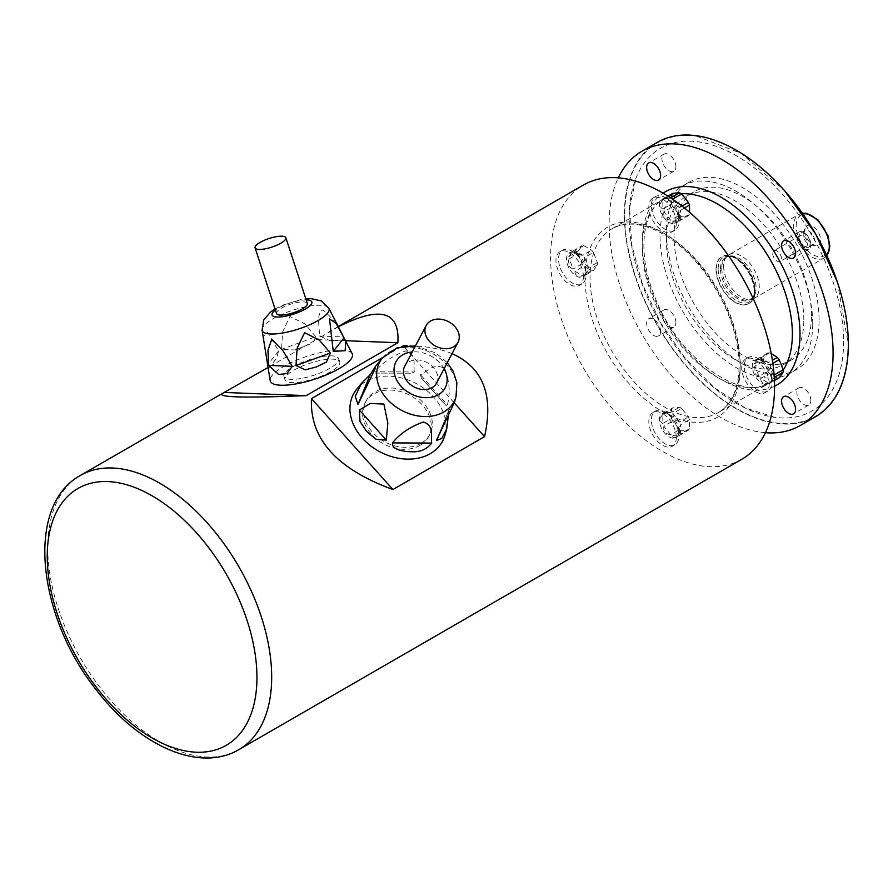 <?xml version="1.0" encoding="UTF-8"?>
<svg xmlns="http://www.w3.org/2000/svg" width="893" height="893" viewBox="0 0 893 893"><rect width="100%" height="100%" fill="white"/><g stroke="black" fill="none" stroke-linecap="round" stroke-linejoin="round"><path stroke-width="0.67" stroke-dasharray="4.46 3.35" d="M771.753 377.639A13.763 7.948 -120 0 0 762.019 360.772A13.763 7.948 -120 0 0 755.132 360.091A13.763 7.948 -120 0 0 755.132 375.986A13.763 7.948 -120 0 0 768.906 383.934A13.763 7.948 -120 0 0 771.753 377.639L771.753 382.26A19.434 11.218 -120 0 0 758.012 358.461A19.434 11.218 -120 0 0 748.289 357.501A19.434 11.218 -120 0 0 748.289 379.938A19.434 11.218 -120 0 0 767.723 391.156A19.434 11.218 -120 0 0 771.753 382.26M774.298 374.881C771.362 372.872 770.056 369.501 770.38 364.757L774.041 374.2M772.847 363.339L770.38 364.757M768.549 362.491L764.743 361.386L760.434 358.819L760.702 357.959L768.549 362.491L772.389 360.281M771.262 353.818A107.227 61.907 0 0 0 769.498 352.88L760.702 357.959M769.498 352.88A13.763 7.948 -120 0 0 767.667 353.048A107.227 22.66 -38.8 0 1 763.738 358.629L754.953 363.708L758.871 358.115L767.667 353.048M758.871 358.115L754.44 361.04L753.871 363.317L754.953 363.708M763.738 358.629A13.763 7.948 -120 0 0 763.738 361.062A107.227 84.567 -95.1 0 1 767.667 371.175L758.871 376.254L754.953 366.141L763.738 361.062M754.953 366.141C752.866 371.041 754.172 374.413 758.871 376.254M767.667 371.175A13.763 7.948 -120 0 0 769.498 373.453A107.227 61.907 180 0 1 777.345 377.985L768.549 383.064L760.702 378.52L769.498 373.453M760.702 378.52C760.803 382.662 763.426 384.169 768.549 383.064M777.345 377.985A13.763 7.948 -120 0 0 779.165 377.817M770.38 382.896L774.264 377.337L770.38 382.896L774.421 380.563M678.87 431.263A13.763 7.948 -120 0 0 669.136 414.397A13.763 7.948 -120 0 0 662.249 413.716A13.763 7.948 -120 0 0 662.249 429.611A13.763 7.948 -120 0 0 676.012 437.559A13.763 7.948 -120 0 0 678.87 431.263L678.87 435.884A19.434 11.218 -120 0 0 665.129 412.086A19.434 11.218 -120 0 0 655.406 411.126A19.434 11.218 -120 0 0 655.406 433.563A19.434 11.218 -120 0 0 674.84 444.781A19.434 11.218 -120 0 0 678.87 435.884M680.645 433.808L679.886 433.875L679.696 432.603L679.763 426.832L680.645 424.744L680.645 433.808L689.441 428.74A107.227 61.907 120 0 0 689.441 419.665L680.645 424.744M689.441 419.665A13.763 7.948 -120 0 0 688.391 416.953A107.227 84.567 35.1 0 0 681.582 408.492L672.797 413.571L679.595 422.032L688.391 416.953M679.595 422.032C675.32 419.933 673.054 417.12 672.797 413.571M681.582 408.492A13.763 7.948 -120 0 0 679.484 407.275A107.227 22.66 -21.2 0 0 672.686 407.889L663.89 412.957L670.688 412.354L679.484 407.275M670.688 412.354L663.89 412.957M672.686 407.889A13.763 7.948 -120 0 0 671.625 409.385A107.227 61.907 -60 0 1 671.625 418.449L662.84 423.528L662.84 414.464L671.625 409.385M662.84 414.464C659.313 418.348 659.313 421.373 662.84 423.528M671.625 418.449A13.763 7.948 -120 0 0 672.686 421.161A107.227 84.567 -144.9 0 1 679.484 429.622L670.688 434.701L663.89 426.24L672.686 421.161M663.89 426.24C663.131 431.23 665.408 434.054 670.688 434.701M679.484 429.622A13.763 7.948 -120 0 0 680.533 430.303A13.763 7.948 -120 0 0 681.582 430.839A107.227 22.66 158.8 0 1 688.391 430.236L679.595 435.304L672.797 435.918L681.582 430.839M672.797 435.918L672.786 437.235L674.851 437.693L679.595 435.304M688.391 430.236A13.763 7.948 -120 0 0 689.441 428.74M585.987 270.378A13.763 7.948 -120 0 0 576.253 253.523A13.763 7.948 -120 0 0 569.366 252.842A13.763 7.948 -120 0 0 569.366 268.737A13.763 7.948 -120 0 0 583.129 276.685A13.763 7.948 -120 0 0 585.987 270.378L585.987 275.011A19.434 11.218 -120 0 0 572.246 251.212A19.434 11.218 -120 0 0 562.523 250.241A19.434 11.218 -120 0 0 562.523 272.689A19.434 11.218 -120 0 0 581.957 283.907A19.434 11.218 -120 0 0 585.987 275.011M593.399 252.429A13.763 7.948 -120 0 0 591.579 250.163A107.227 61.907 0 0 0 583.721 245.631A13.763 7.948 -120 0 0 581.901 245.787A107.227 22.66 -38.8 0 1 577.972 251.379A13.763 7.948 -120 0 0 577.916 252.563A13.763 7.948 -120 0 0 577.972 253.813A107.227 84.567 -95.1 0 1 581.901 263.926A13.763 7.948 -120 0 0 583.721 266.192A107.227 61.907 180 0 1 591.579 270.735A13.763 7.948 -120 0 0 593.399 270.568A107.227 22.66 141.2 0 0 597.328 264.975A13.763 7.948 -120 0 0 597.384 263.803A13.763 7.948 -120 0 0 597.328 262.553A107.227 84.567 84.9 0 0 593.399 252.429L584.602 257.508L588.532 267.621L597.328 262.553M588.532 267.621C585.596 265.623 584.279 262.252 584.602 257.508M582.783 255.242L581.231 255.231L575.494 252.127L574.478 251.257L574.936 250.699L582.783 255.242L591.579 250.163M583.721 245.631L574.936 250.699M573.105 250.866L568.662 253.791L568.093 256.068L569.176 256.447L573.105 250.866L581.901 245.787M577.972 251.379L569.176 256.447M569.176 258.881C567.1 263.792 568.406 267.163 573.105 269.005L569.176 258.881L577.972 253.813M581.901 263.926L573.105 269.005M574.936 271.271C575.036 275.412 577.659 276.919 582.783 275.803L574.936 271.271L583.721 266.192M591.579 270.735L582.783 275.803M584.602 275.647L588.532 270.054L584.602 275.647L593.399 270.568M597.328 264.975L588.532 270.054M678.87 216.753A13.763 7.948 -120 0 0 669.136 199.898A13.763 7.948 -120 0 0 662.249 199.206A13.763 7.948 -120 0 0 662.249 215.101A13.763 7.948 -120 0 0 676.012 223.049A13.763 7.948 -120 0 0 678.87 216.753L678.87 221.386A19.434 11.218 -120 0 0 665.129 197.576A19.434 11.218 -120 0 0 655.406 196.616A19.434 11.218 -120 0 0 655.406 219.053A19.434 11.218 -120 0 0 674.84 230.282A19.434 11.218 -120 0 0 678.87 221.386M680.645 219.298L679.886 219.365L679.696 218.104L679.763 212.322L680.645 210.235L680.645 219.298L689.441 214.231A107.227 61.907 120 0 0 689.508 212.221M684.485 208.024L680.645 210.235M673.244 199.619L679.595 207.522L682.062 206.093M679.595 207.522C675.32 205.423 673.054 202.611 672.797 199.061M670.643 197.866L663.287 198.704L670.621 197.855M667.931 196.114L663.89 198.447M672.686 193.379A13.763 7.948 -120 0 0 671.625 194.875A107.227 61.907 -60 0 1 671.625 203.939L662.84 209.018L662.84 199.954L671.625 194.875M662.84 199.954C659.313 203.838 659.313 206.863 662.84 209.018M671.625 203.939A13.763 7.948 -120 0 0 672.686 206.651A107.227 84.567 -144.9 0 1 679.484 215.113L670.688 220.191L663.89 211.73L672.686 206.651M663.89 211.73C663.131 216.731 665.408 219.544 670.688 220.191M679.484 215.113A13.763 7.948 -120 0 0 681.582 216.329A107.227 22.66 158.8 0 1 688.391 215.726L679.595 220.805L672.797 221.408L681.582 216.329M672.797 221.408L672.786 222.725L674.851 223.183L679.595 220.805M688.391 215.726A13.763 7.948 -120 0 0 689.441 214.231M657.203 142.422A158.351 91.421 -120 0 0 657.203 325.275A158.351 91.421 -120 0 0 815.555 416.696M765.413 432.703A158.351 91.421 60 0 1 641.933 334.094A158.351 91.421 60 0 1 618.28 177.852M624.754 215.113A157.871 91.142 -120 0 0 716.13 394.628A157.871 91.142 -120 0 0 840.659 385.765A157.871 91.142 -120 0 0 848.004 344.017A157.871 91.142 -120 0 0 696.551 136.149A157.871 91.142 -120 0 0 624.754 215.113M843.606 341.472A151.631 87.547 60 0 1 774.633 417.31A151.631 87.547 60 0 1 660.563 323.333A151.631 87.547 60 0 1 636.218 177.551A151.631 87.547 60 0 1 755.835 169.034A151.631 87.547 60 0 1 843.606 341.472M810.855 400.477A9.901 5.715 -120 0 0 806.535 390.52A9.901 5.715 -120 0 0 798.911 387.863A9.901 5.715 -120 0 0 798.911 399.294A9.901 5.715 -120 0 0 808.801 405.009A9.901 5.715 -120 0 0 810.855 400.477M675.901 322.563A9.901 5.715 -120 0 0 671.581 312.606A9.901 5.715 -120 0 0 663.957 309.949A9.901 5.715 -120 0 0 663.957 321.38A9.901 5.715 -120 0 0 673.847 327.095A9.901 5.715 -120 0 0 675.901 322.563M675.901 166.723A9.901 5.715 -120 0 0 671.581 156.766A9.901 5.715 -120 0 0 663.957 154.121A9.901 5.715 -120 0 0 663.957 165.54A9.901 5.715 -120 0 0 673.847 171.255A9.901 5.715 -120 0 0 675.901 166.723M810.855 244.649A9.901 5.715 -120 0 0 806.535 234.68A9.901 5.715 -120 0 0 798.911 232.035A9.901 5.715 -120 0 0 798.911 243.465A9.901 5.715 -120 0 0 808.801 249.169A9.901 5.715 -120 0 0 810.855 244.649M812.719 323.634A107.964 62.331 -120 0 0 765.591 214.99A107.964 62.331 -120 0 0 682.397 186.057A107.964 62.331 -120 0 0 682.397 310.731A107.964 62.331 -120 0 0 790.361 373.062A107.964 62.331 -120 0 0 812.719 323.634M819.082 319.962A107.964 62.331 -120 0 0 771.954 211.317A107.964 62.331 -120 0 0 688.76 182.384A107.964 62.331 -120 0 0 688.76 307.058A107.964 62.331 -120 0 0 796.723 369.389A107.964 62.331 -120 0 0 819.082 319.962M811.447 315.564A97.17 56.103 -120 0 0 769.04 217.769A97.17 56.103 -120 0 0 694.162 191.738A97.17 56.103 -120 0 0 694.151 303.944A97.17 56.103 -120 0 0 791.321 360.046A97.17 56.103 -120 0 0 811.447 315.564M803.812 319.962A97.17 56.103 -120 0 0 761.405 222.178A97.17 56.103 -120 0 0 686.527 196.147A97.17 56.103 -120 0 0 686.527 308.353A97.17 56.103 -120 0 0 783.697 364.444A97.17 56.103 -120 0 0 803.812 319.962M716.019 269.273A26.991 15.583 60 0 1 721.611 256.927A26.991 15.583 60 0 1 748.602 272.51A26.991 15.583 60 0 1 748.602 303.676A26.991 15.583 60 0 1 727.806 296.443A26.991 15.583 60 0 1 716.019 269.273M660.63 331.381A9.901 5.715 -120 0 0 656.31 321.413A9.901 5.715 -120 0 0 648.686 318.768A9.901 5.715 -120 0 0 648.686 330.198A9.901 5.715 -120 0 0 658.576 335.913A9.901 5.715 -120 0 0 660.63 331.381M769.208 383.733A19.434 11.218 -120 0 0 760.724 364.177A19.434 11.218 -120 0 0 745.744 358.964A19.434 11.218 -120 0 0 745.744 381.411A19.434 11.218 -120 0 0 765.178 392.63A19.434 11.218 -120 0 0 769.208 383.733M676.325 437.358A19.434 11.218 -120 0 0 667.841 417.801A19.434 11.218 -120 0 0 652.861 412.599A19.434 11.218 -120 0 0 652.861 435.036A19.434 11.218 -120 0 0 672.295 446.254A19.434 11.218 -120 0 0 676.325 437.358M583.442 276.473A19.434 11.218 -120 0 0 574.958 256.916A19.434 11.218 -120 0 0 559.978 251.714A19.434 11.218 -120 0 0 559.978 274.151A19.434 11.218 -120 0 0 579.412 285.369A19.434 11.218 -120 0 0 583.442 276.473M676.325 222.848A19.434 11.218 -120 0 0 667.841 203.291A19.434 11.218 -120 0 0 652.861 198.09A19.434 11.218 -120 0 0 652.861 220.526A19.434 11.218 -120 0 0 672.295 231.745A19.434 11.218 -120 0 0 676.325 222.848M741.759 459.303A158.351 91.421 60 0 1 583.408 367.883A158.351 91.421 60 0 1 583.408 185.03M330.845 371.6A28.788 8.037 161.9 0 1 302.414 381.724A28.788 8.037 161.9 0 1 285.034 379.838A28.788 8.037 161.9 0 1 309.893 363.239A28.788 8.037 161.9 0 1 339.753 361.922A28.788 8.037 161.9 0 1 330.845 371.6M329.774 368.318A28.788 8.037 161.9 0 1 301.343 378.431A28.788 8.037 161.9 0 1 283.963 376.556A28.788 8.037 161.9 0 1 308.822 359.957A28.788 8.037 161.9 0 1 338.681 358.64A28.788 8.037 161.9 0 1 329.774 368.318M345.491 340.702L316.39 339.563L268.257 367.358M338.358 326.782L316.39 339.563M454.258 402.855L403.469 346.183M452.025 353.673C439.803 348.504 424.845 345.859 407.152 345.725M421.072 443.374A35.988 27.616 -152.2 0 1 378.353 437.715A35.988 27.616 -152.2 0 1 366.163 400.879A35.988 27.616 -152.2 0 1 410.869 393.21A35.988 27.616 -152.2 0 1 429.846 434.411A35.988 27.616 -152.2 0 1 421.072 443.374M401.727 346.529L382.896 357.401M721.745 268.179A24.29 14.02 -120 0 0 730.965 291.085A24.29 14.02 -120 0 0 748.736 300.037A24.29 14.02 -120 0 0 751.069 299.133A24.29 14.02 -120 0 0 751.069 271.081A24.29 14.02 -120 0 0 726.779 257.061A24.29 14.02 -120 0 0 724.826 258.624A24.29 14.02 -120 0 0 721.745 268.179M781.464 258.579A6.173 3.561 -120 0 0 778.763 252.362A6.173 3.561 -120 0 0 774.008 250.71A6.173 3.561 -120 0 0 772.724 253.534A6.173 3.561 -120 0 0 775.425 259.751A6.173 3.561 -120 0 0 780.181 261.403A6.173 3.561 -120 0 0 781.464 258.579M798.855 238.453A6.173 3.561 60 0 1 800.128 235.629A6.173 3.561 60 0 1 806.312 239.19A6.173 3.561 60 0 1 806.312 246.323A6.173 3.561 60 0 1 803.22 246.01A6.173 3.561 60 0 1 798.855 238.453L798.855 236.879A8.093 4.677 -120 0 0 804.582 246.803A8.093 4.677 -120 0 0 808.634 247.205A8.093 4.677 -120 0 0 810.308 243.499A8.093 4.677 -120 0 0 806.77 235.35A8.093 4.677 -120 0 0 800.53 233.173A8.093 4.677 -120 0 0 798.855 236.879M803.175 234.379A8.093 4.677 60 0 1 803.555 232.247A8.093 4.677 60 0 1 804.861 230.673A8.093 4.677 60 0 1 812.954 235.35A8.093 4.677 60 0 1 812.954 244.704A8.093 4.677 60 0 1 810.944 245.05A8.093 4.677 60 0 1 803.175 234.379M804.794 230.907A11.218 6.474 -120 0 0 815.555 245.675A11.218 6.474 -120 0 0 818.334 232.247A11.218 6.474 -120 0 0 805.319 227.938A11.218 6.474 -120 0 0 804.794 230.907M723.654 266.337A25.194 14.545 -120 0 0 733.22 290.091A25.194 14.545 -120 0 0 751.638 299.378A25.194 14.545 -120 0 0 754.06 298.441A25.194 14.545 -120 0 0 754.06 269.351A25.194 14.545 -120 0 0 728.878 254.806A25.194 14.545 -120 0 0 726.846 256.436A25.194 14.545 -120 0 0 723.654 266.337M419.989 445.417A35.988 27.616 -152.2 0 1 377.27 439.758A35.988 27.616 -152.2 0 1 365.081 402.922A35.988 27.616 -152.2 0 1 409.798 395.253A35.988 27.616 -152.2 0 1 428.774 436.454A35.988 27.616 -152.2 0 1 419.989 445.417M444.859 435.471A50.388 38.656 27.8 0 0 416.015 383.443A50.388 38.656 27.8 0 0 356.798 389.102M414.285 371.957C413.314 364.746 417.098 354.186 405.656 350.893C392.34 355.927 382.148 362.893 375.082 371.789L374.982 373.073L411.416 373.218L414.285 371.957L375.082 371.789M447.382 404.83C450.452 394.114 449.659 382.137 445.004 368.865C434.288 362.045 427.524 371.209 420.447 374.77L421.329 377.929L445.964 405.411L447.382 404.83L420.447 374.77M454.381 402.453L448.666 410.601L448.23 416.25M436.51 383.142A17.994 13.808 27.8 0 0 427.021 362.536A17.994 13.808 27.8 0 0 404.663 366.376M352.155 353.661A43.188 12.056 -18.1 0 0 307.572 356.14A43.188 12.056 -18.1 0 0 270.155 380.518M268.268 368.664L276.417 358.439L278.627 350.994L267.465 332.14L263.759 336.103L265.232 349.721M315.899 336.761L304.747 323.779L289.879 316.524L282.646 331.962L281.496 349.342L294.813 350L312.729 342.99L315.899 336.761L281.496 349.342M343.213 336.94C337.867 325.353 331.057 316.345 322.786 309.916C316.323 313.063 319.359 326.86 319.571 336.025L329.417 340.479L342.99 341.003L343.213 336.94L319.571 336.025M307.348 303.441A16.197 4.521 -18.1 0 0 290.56 304.189A16.197 4.521 -18.1 0 0 276.573 313.521M681.225 193.736A106.167 61.293 -120 0 0 664.213 198.637A106.167 61.293 -120 0 0 664.213 321.234A106.167 61.293 -120 0 0 770.38 382.528A106.167 61.293 -120 0 0 783.128 370.249M740.197 364.043A106.167 61.293 60 0 1 718.206 412.644A106.167 61.293 60 0 1 612.04 351.351A106.167 61.293 60 0 1 612.04 228.753A106.167 61.293 60 0 1 693.85 257.206A106.167 61.293 60 0 1 740.197 364.043M774.555 386.245A111.569 64.408 60 0 1 665.33 320.587A111.569 64.408 60 0 1 663.086 193.167M740.197 366.978A109.761 63.37 -120 0 0 623.772 222.145A109.761 63.37 -120 0 0 623.772 377.382A109.761 63.37 -120 0 0 740.197 366.978M238.889 749.629A158.351 91.421 60 0 1 80.537 658.208A158.351 91.421 60 0 1 80.537 475.366M754.485 291.151A26.991 15.583 -120 0 0 742.697 263.993A26.991 15.583 -120 0 0 721.901 256.76A26.991 15.583 -120 0 0 716.309 269.117A26.991 15.583 -120 0 0 728.085 296.275A26.991 15.583 -120 0 0 748.892 303.508A26.991 15.583 -120 0 0 754.485 291.151M720.472 268.916A24.29 14.02 60 0 1 725.507 257.787A24.29 14.02 60 0 1 749.796 271.818A24.29 14.02 60 0 1 749.796 299.869A24.29 14.02 60 0 1 731.077 293.362A24.29 14.02 60 0 1 720.472 268.916M796.176 225.94A23.397 13.507 60 0 1 820.991 223.719A23.397 13.507 60 0 1 820.991 256.804A23.397 13.507 60 0 1 796.176 225.94M802.461 213.271A25.194 14.545 -120 0 0 798.855 214.409A25.194 14.545 -120 0 0 793.643 225.94A25.194 14.545 -120 0 0 804.638 251.29A25.194 14.545 -120 0 0 824.049 258.044A25.194 14.545 -120 0 0 826.829 255.476M718.162 269.027A25.797 14.891 60 0 1 745.521 266.583A25.797 14.891 60 0 1 745.521 303.051A25.797 14.891 60 0 1 718.162 269.027M382.394 357.993A42.127 32.327 -152.2 0 1 431.911 353.26A42.127 32.327 -152.2 0 1 456.022 396.771M444.111 368.709A27.85 21.376 27.8 0 0 412.265 351.942M436.487 440.305L448.755 410.423M262.096 330.153A35.162 9.823 161.9 0 1 292.558 310.306A35.162 9.823 161.9 0 1 328.858 308.286M306.199 299.925A20.93 5.849 -18.1 0 0 275.424 310.005M278.627 350.994L267.867 364.489M756.326 359.41L755.132 360.091M770.09 383.253L768.906 383.934M663.432 413.035L662.249 413.716M677.207 436.878L676.012 437.559M570.549 252.15L569.366 252.842M584.312 275.993L583.129 276.685M663.432 198.525L662.249 199.206M677.207 222.368L676.012 223.049M696.551 136.149L741.257 153.44L784.802 190.935M837.411 282.143L848.127 343.47C848.127 359.399 845.638 373.497 840.659 385.765M774.633 417.31L745.052 407.878L714.467 387.83L685.578 358.796L660.853 323.177L642.368 283.963L631.664 244.414L629.587 207.902L636.218 177.551M688.76 182.384L682.397 186.057M796.723 369.389L790.361 373.062M694.162 191.738L686.527 196.147M791.321 360.046L783.697 364.444M664.213 198.637L612.04 228.753C624.263 221.832 639.455 222.625 657.628 231.153C673.155 238.855 687.755 251.19 701.44 268.146C725.663 299.758 738.221 332.207 739.147 365.516C738.69 388.901 731.713 404.618 718.206 412.644L770.38 382.528C741.871 403.1 676.738 357.758 654.189 295.203C636.564 251.748 642.614 209.643 664.213 198.637M283.963 376.556L285.034 379.838M338.681 358.64L339.753 361.922M338.246 326.581L328.613 332.14M798.911 232.035L783.641 240.842M808.801 249.169L793.542 257.988M663.957 154.121L648.686 162.928M673.847 171.255L658.576 180.073M663.957 309.949L648.686 318.768M673.847 327.095L658.576 335.913M798.911 387.863L783.641 396.682M808.801 405.009L793.542 413.827M748.602 303.676L748.892 303.508C767.734 294.132 739.449 245.128 721.901 256.76L721.611 256.927M726.779 257.061L725.507 257.787C738.801 247.138 765.669 293.674 749.796 299.869L751.069 299.133M800.128 235.629L774.008 250.71M806.312 246.323L780.181 261.403M803.22 246.01L804.582 246.803M804.861 230.673L800.53 233.173M812.954 244.704L808.634 247.205M810.944 245.05L815.555 245.675M803.555 232.247L805.319 227.938M754.06 298.441L824.049 258.044L826.873 255.577M802.405 213.181L798.855 214.409L728.878 254.806M748.736 300.037L751.638 299.378M724.826 258.624L726.846 256.436M366.163 400.879L365.081 402.922M429.846 434.411L428.774 436.454M655.406 196.616L652.861 198.09M674.84 230.282L672.295 231.745M669.136 199.898L665.129 197.576M562.523 250.241L559.978 251.714M581.957 283.907L579.412 285.369M576.253 253.523L572.246 251.212M655.406 411.126L652.861 412.599M674.84 444.781L672.295 446.254M669.136 414.397L665.129 412.086M748.289 357.501L745.744 358.964M767.723 391.156L765.178 392.63M762.019 360.772L758.012 358.461M584.111 276.015L587.706 270.903M578.977 254.137L575.494 252.127M679.696 432.603L679.696 428.595M669.549 412.655L663.32 413.213M769.878 383.264L773.472 378.152M764.743 361.386L761.271 359.377M679.696 218.104L679.696 214.086M669.549 198.146L663.32 198.704M415.468 345.87L436.007 353.025L447.304 362.636M448.666 410.601L436.331 440.629M421.329 377.918L445.964 405.411M374.982 373.062L411.416 373.218M341.963 333.815L342.622 335.087M275.077 308.967L282.623 305.16L300.673 299.624L305.864 298.887M329.417 340.479L342.99 341.003M294.813 349.978L304.636 346.395M268.257 368.653L276.406 358.439"/><path stroke-width="1.34" d="M774.421 380.563L779.165 377.817A107.227 22.66 141.2 0 0 783.094 372.236A13.763 7.948 -120 0 0 783.15 371.053A13.763 7.948 -120 0 0 783.094 369.802A107.227 84.567 84.9 0 0 779.165 359.678L772.847 363.339M774.041 374.2L774.298 374.881L783.094 369.802M779.165 359.678A13.763 7.948 -120 0 0 777.345 357.412A107.227 61.907 0 0 0 771.262 353.818M772.389 360.281L777.345 357.412M783.094 372.236L774.298 377.315M689.508 212.221A107.227 61.907 120 0 0 689.441 205.156L684.485 208.024M689.441 205.156A13.763 7.948 -120 0 0 688.391 202.443A107.227 84.567 35.1 0 0 681.582 193.982L672.797 199.061L673.244 199.619M682.062 206.093L688.391 202.443M681.582 193.982A13.763 7.948 -120 0 0 680.533 193.312A13.763 7.948 -120 0 0 679.484 192.765A107.227 22.66 -21.2 0 0 672.686 193.379L667.931 196.114M670.688 197.844L679.484 192.765M800.284 425.514L815.555 416.696A158.351 91.421 -120 0 0 848.35 344.207A158.351 91.421 -120 0 0 779.232 184.851A158.351 91.421 -120 0 0 657.203 142.422L641.933 151.241A158.351 91.421 60 0 1 763.962 193.669A158.351 91.421 60 0 1 833.08 353.025A158.351 91.421 60 0 1 800.284 425.514A158.351 91.421 60 0 1 765.413 432.703M618.28 177.852A158.351 91.421 60 0 1 641.933 151.241M795.585 409.295A9.901 5.715 -120 0 0 791.265 399.338A9.901 5.715 -120 0 0 783.641 396.682A9.901 5.715 -120 0 0 783.641 408.112A9.901 5.715 -120 0 0 793.542 413.827A9.901 5.715 -120 0 0 795.585 409.295M660.63 175.541A9.901 5.715 -120 0 0 656.31 165.585A9.901 5.715 -120 0 0 648.686 162.928A9.901 5.715 -120 0 0 648.686 174.358A9.901 5.715 -120 0 0 658.576 180.073A9.901 5.715 -120 0 0 660.63 175.541M795.585 253.456A9.901 5.715 -120 0 0 791.265 243.499A9.901 5.715 -120 0 0 783.641 240.842A9.901 5.715 -120 0 0 783.641 252.272A9.901 5.715 -120 0 0 793.542 257.988A9.901 5.715 -120 0 0 795.585 253.456M338.246 326.581L583.408 185.03A158.351 91.421 60 0 1 705.425 227.458A158.351 91.421 60 0 1 774.555 386.814A158.351 91.421 60 0 1 741.759 459.303L238.889 749.629C198.704 773.305 138.259 744.896 96.444 690.077C37.685 616.695 24.669 505.762 80.537 475.366A158.351 91.421 60 0 1 202.566 517.784A158.351 91.421 60 0 1 271.684 677.14A158.351 91.421 60 0 1 238.889 749.629M268.257 367.358L222.368 393.478C216.91 397.352 244.872 398.066 306.243 395.632L397.854 342.733L345.491 340.702M397.854 342.733C399.852 311.043 380.016 305.73 338.358 326.782M306.243 395.632L224.779 392.462M382.896 357.401L311.467 398.635C309.625 438.72 336.773 469.015 392.931 489.543L484.542 436.644L454.258 402.855M403.469 346.183L401.727 346.529M484.542 436.644C493.829 395.119 482.99 367.458 452.025 353.673M407.152 345.725L403.078 345.747M392.931 489.543L311.467 398.635M429.377 341.26A17.994 13.808 27.8 0 0 458.02 342.298A17.994 13.808 27.8 0 0 448.532 321.692A17.994 13.808 27.8 0 0 426.173 325.521A17.994 13.808 27.8 0 0 429.377 341.26M361.408 383.499L370.282 374.558L375.484 366.387L375.015 368.932L358.004 404.451L355.258 396.258L361.408 383.499L356.798 389.102A50.388 38.656 27.8 0 0 362.379 438.217A50.388 38.656 27.8 0 0 410.121 459.102A50.388 38.656 27.8 0 0 444.859 435.471L446.801 428.74L441.789 438.441L436.342 440.629L454.381 402.453L456.022 396.771A42.127 32.327 -152.2 0 1 426.977 416.529A42.127 32.327 -152.2 0 1 387.06 399.059A42.127 32.327 -152.2 0 1 382.394 357.993L375.551 366.309M359.377 410.032L370.294 403.469L383.89 404.082L387.83 423.059L386.312 440.093L376.076 439.356L366.655 431.419L360.013 421.44L359.377 410.032L386.312 440.093M448.23 416.25L446.79 428.74M392.474 442.906C399.562 433.942 409.809 426.977 423.204 422.009C434.433 425.459 430.727 435.829 431.687 443.073C426.698 449.469 419.844 452.36 411.115 451.735C404.752 451.769 391.335 449.838 392.474 442.906L431.687 443.073M426.173 325.521L404.663 366.376A17.994 13.808 27.8 0 0 407.867 382.104A17.994 13.808 27.8 0 0 436.51 383.142L458.02 342.298M259.003 249.415A16.197 4.521 -18.1 0 0 276.663 245.285A16.197 4.521 -18.1 0 0 285.838 237.761A16.197 4.521 -18.1 0 0 269.05 238.509A16.197 4.521 -18.1 0 0 255.063 247.841A16.197 4.521 -18.1 0 0 259.003 249.415M265.232 349.721L270.155 380.518A43.188 12.056 -18.1 0 0 280.782 385.229A43.188 12.056 -18.1 0 0 328.724 373.843A43.188 12.056 -18.1 0 0 352.155 353.661L345.792 341.26L345.111 350.726L333.256 351.351L329.517 318.924L336.047 323.311L345.792 341.26M268.681 365.404L267.922 350.369L271.796 339.295L283.148 351.005L292.312 366.331L286.954 373.52L278.683 374.513L268.681 365.404L292.312 366.331M295.996 365.594L297.157 348.103L304.602 332.687L319.326 340.099L330.388 353.014L326.447 362.1L316.39 366.934L305.272 369.847L295.996 365.594L330.388 353.014M255.063 247.841L276.573 313.521A16.197 4.521 -18.1 0 0 280.514 315.095A16.197 4.521 -18.1 0 0 298.173 310.965A16.197 4.521 -18.1 0 0 307.348 303.441L285.838 237.761M783.128 370.249A106.167 61.293 -120 0 0 792.37 333.926A106.167 61.293 -120 0 0 681.225 193.736M663.086 193.167A111.569 64.408 60 0 1 749.796 220.08A111.569 64.408 60 0 1 799.994 333.926A111.569 64.408 60 0 1 774.555 386.245M47.24 556.361A148.294 85.616 -120 0 0 152.1 737.975A148.294 85.616 -120 0 0 256.95 677.43A148.294 85.616 -120 0 0 152.1 495.816A148.294 85.616 -120 0 0 47.24 556.361M826.829 255.476A25.194 14.545 -120 0 0 824.049 228.954A25.194 14.545 -120 0 0 802.461 213.271M412.265 351.942A27.85 21.376 27.8 0 0 400.89 386.122A27.85 21.376 27.8 0 0 435.829 395.945A27.85 21.376 27.8 0 0 444.111 368.709M370.282 374.558L358.004 404.451M305.864 298.887L311.244 298.675L321.234 300.919L328.858 308.286A35.162 9.823 161.9 0 1 309.782 324.717A35.162 9.823 161.9 0 1 270.758 333.993A35.162 9.823 161.9 0 1 262.096 330.153L265.366 350.603M275.424 310.005A20.93 5.849 -18.1 0 0 277.165 317.026A20.93 5.849 -18.1 0 0 305.674 308.833A20.93 5.849 -18.1 0 0 306.199 299.925M333.256 351.351L344.028 337.855M784.802 190.935L815.711 234.022L837.411 282.143M222.368 393.478L80.537 475.366M826.873 255.577L829.273 250.408L829.787 245.865L827.934 235.596L817.821 219.723L806.457 213.293L802.405 213.181M382.394 357.993L397.039 347.868L415.468 345.87M447.304 362.636L453.064 371.131L456.848 382.572L456.022 396.771M328.858 308.286L341.963 333.815M262.096 330.153L263.792 319.873L270.601 311.992L275.077 308.967"/></g></svg>
